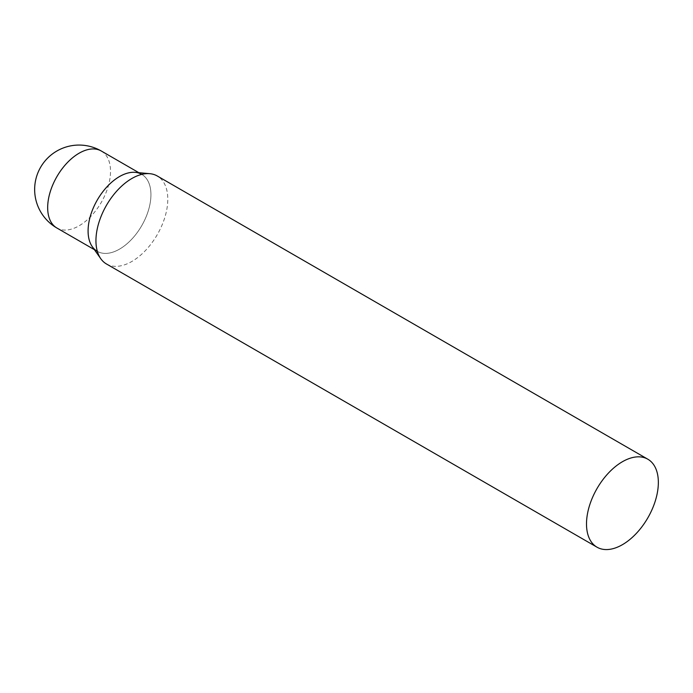 <?xml version="1.0" encoding="UTF-8"?>
<svg xmlns="http://www.w3.org/2000/svg" width="693" height="693" viewBox="0 0 693 693"><rect width="100%" height="100%" fill="white"/><g stroke="black" fill="none" stroke-linecap="round" stroke-linejoin="round"><path stroke-width="0.52" stroke-dasharray="3.46 2.6" d="M138.825 172.678L141.736 174.359A44.439 25.658 -60 0 1 148.545 209.97A44.439 25.658 -60 0 1 119.508 249.133A44.439 25.658 -60 0 1 97.289 251.334L94.387 249.653M106.471 263.981A50.806 29.331 120 0 0 145.617 250.364A50.806 29.331 120 0 0 167.793 199.237A50.806 29.331 120 0 0 157.268 175.987M92.325 246.734A44.439 25.658 120 0 0 127.668 243.182A44.439 25.658 120 0 0 150.935 194.707A44.439 25.658 120 0 0 135.265 172.358M101.317 151.022A44.439 25.658 -60 0 1 110.516 171.37A44.439 25.658 -60 0 1 79.089 225.797A44.439 25.658 -60 0 1 56.869 227.997"/><path stroke-width="1.04" d="M97.289 251.334A44.439 25.658 -60 0 1 90.48 215.722A44.439 25.658 -60 0 1 119.508 176.559A44.439 25.658 -60 0 1 141.736 174.359M647.825 459.208L157.268 175.987A50.806 29.331 120 0 0 149.879 173.692A50.806 29.331 120 0 0 113.929 194.395A50.806 29.331 120 0 0 95.946 240.722A50.806 29.331 120 0 0 100.788 258.723A50.806 29.331 120 0 0 106.471 263.981L597.028 547.201A50.806 29.331 120 0 0 636.174 533.584A50.806 29.331 120 0 0 658.35 482.467A50.806 29.331 120 0 0 647.825 459.208A50.806 29.331 120 0 0 608.679 472.817A50.806 29.331 120 0 0 586.503 523.943A50.806 29.331 120 0 0 597.028 547.201M149.879 173.692L135.265 172.358A44.439 25.658 120 0 0 103.82 190.471A44.439 25.658 120 0 0 88.089 230.986A44.439 25.658 120 0 0 92.325 246.734L100.788 258.723M79.089 153.222A44.439 25.658 -60 0 1 101.317 151.022A44.439 44.439 0 0 0 34.65 189.51A44.439 44.439 0 0 0 56.869 227.997A44.439 25.658 -60 0 1 47.67 207.657A44.439 25.658 -60 0 1 79.089 153.222M94.387 249.653L56.869 227.997M138.825 172.678L101.317 151.022"/></g></svg>
